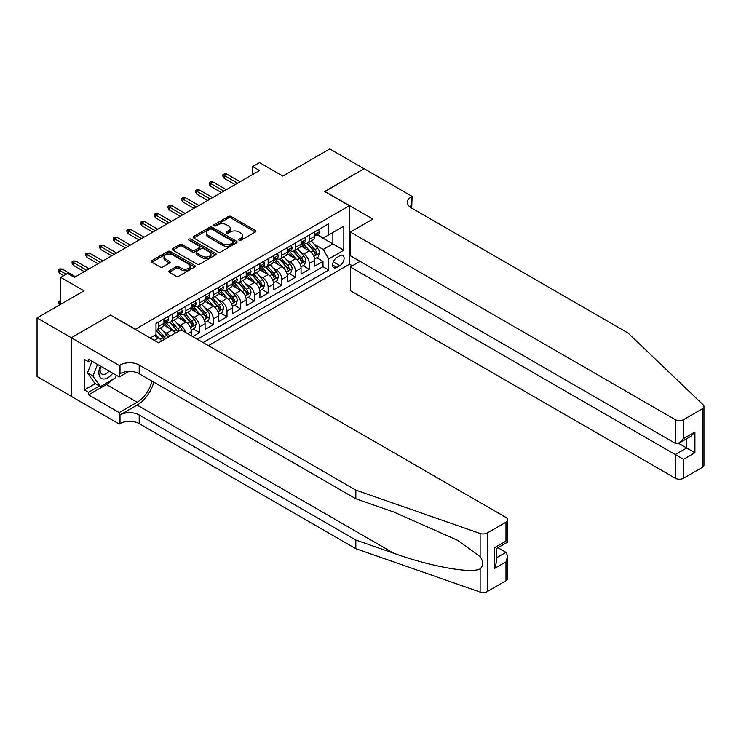 <?xml version="1.0" encoding="UTF-8"?>
<svg xmlns="http://www.w3.org/2000/svg" width="741" height="741" viewBox="0 0 741 741"><rect width="100%" height="100%" fill="white"/><g stroke="black" fill="none" stroke-linecap="round" stroke-linejoin="round"><path stroke-width="1.11" d="M239.121 240.269A1.334 0.769 0 0 0 241.01 240.269L255.302 232.016A1.899 1.102 0 0 0 255.867 231.238A1.899 1.102 0 0 0 255.302 230.46L231.081 216.474A1.899 1.102 0 0 0 228.385 216.474L214.093 224.727A1.334 0.769 0 0 0 213.695 225.273A1.334 0.769 0 0 0 214.093 225.82A1.334 0.769 0 0 0 215.974 225.82L217.826 224.755A6.095 3.52 0 0 1 226.44 224.755L228.46 225.912A6.095 3.52 0 0 1 230.238 228.404A6.095 3.52 0 0 1 228.46 230.886L226.607 231.961A1.334 0.769 0 0 0 226.218 232.498A1.334 0.769 0 0 0 226.607 233.044A1.334 0.769 0 0 0 228.487 233.044L230.34 231.979A6.095 3.52 0 0 1 238.954 231.979L240.973 233.146A6.095 3.52 0 0 1 242.761 235.629A6.095 3.52 0 0 1 240.973 238.111L239.121 239.186A1.334 0.769 0 0 0 238.732 239.723A1.334 0.769 0 0 0 239.121 240.269L239.121 239.186M169.309 270.715A1.899 1.102 0 0 0 168.753 271.484A1.899 1.102 0 0 0 169.309 272.262L176.099 276.189A1.899 1.102 0 0 0 178.794 276.189L194.679 267.019A1.899 1.102 0 0 0 195.235 266.241A1.899 1.102 0 0 0 194.679 265.463L170.449 251.477A1.899 1.102 0 0 0 167.762 251.477L151.877 260.647A1.899 1.102 0 0 0 151.321 261.425A1.899 1.102 0 0 0 151.877 262.203L160.084 266.945A1.899 1.102 0 0 0 162.779 266.945L169.578 263.018A1.899 1.102 0 0 0 170.134 262.24A1.899 1.102 0 0 0 169.578 261.462L165.502 259.118A5.094 2.936 0 0 1 164.011 257.034A5.094 2.936 0 0 1 167.16 254.32A5.094 2.936 0 0 1 172.709 254.96L188.649 264.166A5.094 2.936 0 0 1 190.141 266.241A5.094 2.936 0 0 1 187.001 268.955A5.094 2.936 0 0 1 181.452 268.325L178.794 266.788A1.899 1.102 0 0 0 176.099 266.788L169.309 270.715L169.309 272.262L176.099 268.372L176.099 266.788M110.752 315.212L135.427 329.226L349.317 205.739L324.641 191.484L364.063 168.726L329.782 148.941L282.821 176.052L259.517 162.594L252.653 166.549L259.517 170.504L74.415 277.375L67.561 273.42L60.697 277.375L60.697 304.292M110.752 314.971L71.331 337.739L37.05 317.945L84.011 290.833L60.697 277.375M217.956 252.023A1.899 1.102 0 0 0 220.651 252.023L236.527 242.853A1.899 1.102 0 0 0 237.092 242.075A1.899 1.102 0 0 0 236.527 241.297L212.306 227.311A1.899 1.102 0 0 0 209.61 227.311L193.734 236.481A1.899 1.102 0 0 0 193.179 237.259A1.899 1.102 0 0 0 193.734 238.037L217.956 252.023M189.622 240.556A1.334 0.769 0 0 1 190.974 240.751L215.575 254.95L199.727 264.102A1.899 1.102 0 0 1 197.032 264.102L172.81 250.125L172.81 248.568A1.899 1.102 0 0 0 172.245 249.346A1.899 1.102 0 0 0 172.81 250.125M172.81 248.568L179.6 244.641A1.899 1.102 0 0 1 182.295 244.641L192.123 250.31A1.899 1.102 0 0 0 194.809 250.31L199.32 247.707A1.899 1.102 0 0 0 199.875 246.938A1.899 1.102 0 0 0 199.32 246.16L189.094 240.251A1.334 0.769 0 0 1 188.705 239.704A1.334 0.769 0 0 1 189.52 239A1.334 0.769 0 0 1 190.974 239.167L215.603 253.385A1.899 1.102 0 0 1 216.159 254.163A1.899 1.102 0 0 1 215.603 254.941L215.603 253.385M71.256 396.278L37.05 376.521L37.05 317.945M192.743 336.59L199.598 332.626L193.355 329.032M190.669 315.36L194.114 317.352A7.753 4.474 60 0 1 199.598 326.855L205.081 323.687L205.081 329.467L213.306 324.715L207.072 321.112M204.377 307.45L207.823 309.432A7.753 4.474 60 0 1 213.306 318.936L218.79 315.768L218.79 321.548L227.015 316.796L220.781 313.193M218.095 299.531L221.531 301.522A7.753 4.474 60 0 1 227.015 311.016L232.498 307.848L232.498 313.628L240.732 308.877L234.489 305.283M231.803 291.611L235.249 293.603A7.753 4.474 60 0 1 240.732 303.106L246.216 299.938L246.216 305.718L254.441 300.966L248.198 297.363M245.512 283.701L248.957 285.683A7.753 4.474 60 0 1 254.441 295.187L259.924 292.019L259.924 297.799L268.149 293.047L261.916 289.444M259.22 275.782L262.666 277.773A7.753 4.474 60 0 1 268.149 287.267L273.633 284.099L273.633 289.879L281.858 285.137L275.624 281.534M272.938 267.871L276.374 269.854A7.753 4.474 60 0 1 281.858 279.357L287.351 276.189L287.351 281.969L295.576 277.217L289.333 273.614M286.647 259.952L290.092 261.934A7.753 4.474 60 0 1 295.576 271.438L301.059 268.27L301.059 274.05L309.284 269.298L309.284 263.518A7.753 4.474 -120 0 0 303.801 254.024L300.355 252.033M303.05 265.695L309.284 269.298M161.677 340.99A7.753 4.474 -120 0 0 158.463 337.933L154.35 335.562M175.385 333.07A7.753 4.474 -120 0 0 172.171 330.014L163.696 325.123M169.902 336.238A7.753 4.474 60 0 0 166.688 333.181L163.242 331.199M191.373 335.793L191.373 331.598A7.753 4.474 -120 0 0 185.88 322.103L177.405 317.204M185.565 332.44A7.753 4.474 60 0 0 180.396 325.271L176.96 323.28M205.081 323.687A7.753 4.474 -120 0 0 199.598 314.184L191.113 309.293M218.79 315.768A7.753 4.474 -120 0 0 213.306 306.265L204.831 301.374M232.498 307.848A7.753 4.474 -120 0 0 227.015 298.354L218.539 293.455M246.216 299.938A7.753 4.474 -120 0 0 240.732 290.435L232.248 285.544M259.924 292.019A7.753 4.474 -120 0 0 254.441 282.525L245.956 277.625M273.633 284.099A7.753 4.474 -120 0 0 268.149 274.605L259.674 269.705M287.351 276.189A7.753 4.474 -120 0 0 281.858 266.686L273.383 261.795M301.059 268.27A7.753 4.474 -120 0 0 295.576 258.776L287.091 253.876M339.86 255.84L336.84 257.581A6.011 3.473 120 0 0 332.913 262.879A6.011 3.473 120 0 0 333.839 267.696A6.011 3.473 120 0 0 336.84 267.399L339.86 265.658A6.011 3.473 120 0 0 343.787 260.36A6.011 3.473 120 0 0 342.87 255.543A6.011 3.473 120 0 0 339.86 255.84M208.443 345.649L349.317 264.315L349.317 205.739M203.09 342.564L328.754 270.011L328.754 258.933L323.271 249.43L314.073 244.122M150.164 337.97L155.99 334.608L155.99 323.53L328.754 223.782L328.754 234.869L343.833 226.162L343.833 250.226L328.754 258.933M166.614 321.742L166.688 321.789A7.753 4.474 60 0 0 170.569 322.168L176.052 319A7.753 4.474 -120 0 0 177.655 315.453L177.655 311.016M180.332 313.823L180.396 313.869A7.753 4.474 60 0 0 184.277 314.249L189.761 311.081A7.753 4.474 -120 0 0 191.373 307.534L191.373 303.106M194.04 305.913L194.114 305.95A7.753 4.474 60 0 0 197.986 306.339L203.469 303.171A7.753 4.474 -120 0 0 205.081 299.623L205.081 295.187M207.749 297.993L207.823 298.039A7.753 4.474 60 0 0 211.704 298.419L217.187 295.251A7.753 4.474 -120 0 0 218.79 291.704L218.79 287.267M221.457 290.083L221.531 290.12A7.753 4.474 60 0 0 225.412 290.5L230.896 287.341A7.753 4.474 -120 0 0 232.498 283.784L232.498 279.357M235.175 282.164L235.249 282.201A7.753 4.474 60 0 0 239.121 282.59L244.604 279.422A7.753 4.474 -120 0 0 246.216 275.874L246.216 271.438M248.883 274.244L248.957 274.29A7.753 4.474 60 0 0 252.829 274.67L258.322 271.502A7.753 4.474 -120 0 0 259.924 267.955L259.924 263.518M262.592 266.334L262.666 266.371A7.753 4.474 60 0 0 266.547 266.76L272.03 263.592A7.753 4.474 -120 0 0 273.633 260.035L273.633 255.608M276.31 258.414L276.374 258.452A7.753 4.474 60 0 0 280.255 258.841L285.739 255.673A7.753 4.474 -120 0 0 287.351 252.125L287.351 247.689M290.018 250.495L290.092 250.541A7.753 4.474 60 0 0 293.964 250.921L299.447 247.753A7.753 4.474 -120 0 0 301.059 244.206L301.059 239.769M197.338 339.239L322.993 266.686L322.993 261.388L314.768 266.13L314.768 260.36A7.753 4.474 -120 0 0 309.284 250.856L300.809 245.956M303.727 242.585L303.801 242.622A7.753 4.474 -120 0 0 307.682 243.011A7.753 4.474 -120 0 0 309.284 239.454L309.284 235.027M307.682 243.011L313.165 239.843A7.753 4.474 -120 0 0 314.768 236.286L314.768 231.859M158.463 322.103L158.463 326.531A7.753 4.474 60 0 1 156.851 330.088A7.753 4.474 60 0 1 155.99 330.393M156.851 330.088L162.344 326.92A7.753 4.474 -120 0 0 163.946 323.363L163.946 318.936M172.171 314.184L172.171 318.621A7.753 4.474 60 0 1 170.569 322.168M185.88 306.265L185.88 310.701A7.753 4.474 60 0 1 184.277 314.249M199.598 298.354L199.598 302.782A7.753 4.474 60 0 1 197.986 306.339M213.306 290.435L213.306 294.872A7.753 4.474 60 0 1 211.704 298.419M227.015 282.516L227.015 286.952A7.753 4.474 60 0 1 225.412 290.5M240.732 274.605L240.732 279.033A7.753 4.474 60 0 1 239.121 282.59M254.441 266.686L254.441 271.123A7.753 4.474 60 0 1 252.829 274.67M268.149 258.776L268.149 263.203A7.753 4.474 60 0 1 266.547 266.76M281.858 250.856L281.858 255.293A7.753 4.474 60 0 1 280.255 258.841M295.576 242.937L295.576 247.374A7.753 4.474 60 0 1 293.964 250.921M295.576 271.438L295.576 277.217M281.858 279.357L281.858 285.137M268.149 287.267L268.149 293.047M254.441 295.187L254.441 300.966M240.732 303.106L240.732 308.877M227.015 311.016L227.015 316.796M213.306 318.936L213.306 324.715M199.598 326.855L199.598 332.626M323.271 249.43L332.866 243.891L332.866 232.489L343.833 226.162M317.167 234.823L343.833 250.226M317.435 234.665L323.271 238.028L328.754 234.869M252.653 166.549L252.653 174.468M316.759 257.785L322.993 261.388M322.993 266.686L328.754 270.011M239.658 240.464L240.973 239.695A6.095 3.52 0 0 0 242.761 237.213L242.761 235.629M230.238 228.404L230.238 229.988A6.095 3.52 0 0 1 228.46 232.47L227.135 233.23M255.284 232.026L231.081 218.058A1.899 1.102 0 0 0 228.385 218.058L214.621 226.005M236.527 241.297L236.527 242.853L212.306 228.895A1.899 1.102 0 0 0 209.61 228.895L193.762 238.056M233.165 242.622A1.334 0.769 0 0 0 233.554 242.075A1.334 0.769 0 0 0 233.165 241.538L211.898 229.256A1.334 0.769 0 0 0 210.018 229.256L208.064 230.386A6.095 3.52 0 0 0 206.285 232.869A6.095 3.52 0 0 0 208.064 235.36L222.606 243.752A6.095 3.52 0 0 0 231.22 243.752L233.165 242.622L233.165 244.206A1.334 0.769 0 0 0 233.554 243.659L233.554 242.075M206.285 232.869L206.285 234.452A6.095 3.52 0 0 0 208.064 236.944L208.064 235.36M233.165 244.206L231.22 245.336A6.095 3.52 0 0 1 222.606 245.336L208.064 236.944M172.829 250.134L179.6 246.225L179.6 244.641M199.875 246.938L199.875 248.513A1.899 1.102 0 0 1 199.32 249.291L194.809 251.894A1.899 1.102 0 0 1 192.123 251.894L182.295 246.225A1.899 1.102 0 0 0 179.6 246.225M202.312 256.201A5.094 2.936 0 0 0 207.86 256.84A5.094 2.936 0 0 0 211.009 254.126A5.094 2.936 0 0 0 209.518 252.042L203.895 248.8A1.899 1.102 0 0 0 201.2 248.8L196.698 251.403A1.899 1.102 0 0 0 196.133 252.181A1.899 1.102 0 0 0 196.698 252.959L202.312 256.201L202.312 257.785A5.094 2.936 0 0 0 207.86 258.424A5.094 2.936 0 0 0 211.009 255.701L211.009 254.126M196.133 252.181L196.133 253.765A1.899 1.102 0 0 0 196.698 254.543L196.698 252.959M202.312 257.785L196.698 254.543M190.141 266.241L190.141 267.825A5.094 2.936 0 0 1 187.001 270.539A5.094 2.936 0 0 1 181.452 269.909L178.794 268.372A1.899 1.102 0 0 0 176.099 268.372M164.011 257.034L164.011 258.618A5.094 2.936 0 0 0 165.502 260.693L165.502 259.118M169.55 263.036L165.502 260.693M194.651 267.038L170.449 253.061A1.899 1.102 0 0 0 167.762 253.061L151.905 262.221M314.656 258.998L318.195 256.951L319.566 252.996A5.141 2.964 -120 0 0 317.565 248.17L311.303 240.918M310.044 251.356L302.884 243.067M305.968 248.948L301.819 244.132A12.31 7.104 -120 0 0 301.439 243.706M306.978 243.289L313.313 250.625A5.141 2.964 60 0 1 315.147 254.163C315.916 255.191 316.472 254.876 316.796 253.209A5.141 2.964 -120 0 0 314.962 249.671L308.701 242.418M307.348 243.168L314.165 251.051A2.621 1.51 60 0 1 314.823 252.07L316.796 253.209M315.147 254.163L315.518 254.774M318.398 229.756L319.566 231.776A5.141 2.964 60 0 1 318.5 234.054L315.898 235.555A5.141 2.964 -120 0 0 316.796 234.369L316.685 233.915M314.944 235.795L314.962 235.795A5.141 2.964 -120 0 0 315.898 235.555M316.129 233.989L316.796 234.369C316.472 233.6 315.925 233.915 315.147 235.323A5.141 2.964 60 0 1 314.768 236.055M237.574 183.175L224.134 175.413L224.134 178.266L222.902 176.284L222.902 174.7L224.134 175.413L226.607 173.987L240.047 181.749M224.134 178.266L235.11 184.602M222.902 174.7L224.273 173.913L226.607 173.987M100.387 366.073A12.606 7.28 120 0 0 103.342 378.984A12.606 7.28 120 0 0 112.743 373.205M100.813 366.313A8.633 4.983 120 0 0 101.86 374.038A8.633 4.983 120 0 0 103.129 374.427A8.633 4.983 120 0 0 109.075 371.084M116.281 375.242L115.198 378.03L100.396 386.58L94.913 383.412L87.512 372.88L92.023 361.247M100.396 386.58L92.996 376.048L97.516 364.405M87.512 372.88L92.996 376.048M360.089 261.341L350.354 266.964L350.354 290.639L675.301 478.241L675.301 454.576L686.685 448.009L686.685 438.728M350.354 266.964L683.526 459.327L683.526 478.241L702.246 467.441L702.246 408.856A5.817 3.362 0 0 0 703.95 406.485A5.817 3.362 0 0 0 703.107 404.753L627.998 332.987L411.366 207.915A13.57 7.836 180 0 1 407.393 202.367A13.57 7.836 180 0 1 411.366 196.828L412.116 196.393L364.127 168.689L324.845 191.604M324.845 191.363L372.834 219.077L350.354 232.053L675.301 419.665A5.817 3.362 0 0 0 683.526 419.665L702.246 408.856M412.116 196.393L411.709 208.11M349.317 264.074L352.336 265.815M350.354 232.053L350.354 255.728L675.301 443.331L675.301 419.665M703.95 406.485L703.95 465.061A5.817 3.362 180 0 1 702.246 467.441M683.526 478.241A5.817 3.362 180 0 1 675.301 478.241M409.653 206.702A13.57 7.836 180 0 1 411.366 205.498L411.366 196.828M678.599 443.331L694.91 452.751L683.526 459.327M683.526 419.665L683.526 438.589L679.414 442.923L675.301 443.331M683.526 438.589L694.91 432.012L690.797 436.356L679.414 442.923M505.973 580.759L505.973 561.835L507.678 556.102L507.678 578.388A5.817 3.362 180 0 1 505.973 580.759L487.254 591.568A5.817 3.362 180 0 1 480.131 592.059L355.837 548.701L355.837 540.032L139.197 414.96A13.57 7.836 -0 0 0 120.005 414.96L137.141 405.058A25.259 14.579 120 0 0 153.822 382.161M355.837 540.032L393.943 553.323C430.373 566.457 471.072 573.812 480.131 568.903C483.438 565.513 483.438 561.437 480.131 556.648L457.771 540.393L393.943 512.087L355.837 498.786L139.197 373.714A13.57 7.836 -0 0 0 120.005 373.714L120.005 365.044L119.245 365.48L71.256 337.776L110.539 315.092L158.528 342.805L181.017 329.819L505.973 517.431A5.817 3.362 -0 0 1 507.678 519.802A5.817 3.362 -0 0 1 505.973 522.183L487.254 532.983L487.254 591.568M355.837 548.701L139.197 423.62A13.57 7.836 -0 0 0 120.005 423.62L119.245 424.056L71.256 396.352L71.256 337.776M355.837 498.786L355.837 490.116L139.197 365.044A13.57 7.836 -0 0 0 120.005 365.044M480.131 556.648L480.131 533.483L355.837 490.116M112.475 379.605A21.813 12.597 -60 0 1 106.426 384.523L88.531 394.851L88.531 392.313L99.442 386.024M90.726 360.496L88.531 361.756L84.418 359.385L84.418 389.942L88.531 392.313M88.531 361.756L88.531 359.228L119.245 376.956L119.245 365.48M119.245 424.056L119.245 412.58L137.141 402.252A21.813 12.597 120 0 0 151.914 381.05M88.531 394.851L119.245 412.58M497.943 547.701L505.973 552.341L507.678 556.102M128.823 371.426L119.245 376.956M480.131 533.483A5.817 3.362 -0 0 0 487.254 532.983M84.418 389.942L95.32 383.643M505.973 561.835L494.59 568.412L496.294 562.678L496.294 548.655L507.678 542.079L507.678 519.802M494.59 568.412L494.59 547.673C496.813 548.951 496.813 548.951 494.59 547.673L505.973 541.097C508.187 542.375 508.187 542.375 505.973 541.097L505.973 522.183M300.939 266.917L304.486 264.87L305.857 260.906A5.141 2.964 -120 0 0 303.856 256.08L297.595 248.828M296.335 259.276L289.175 250.986M292.26 256.858L288.11 252.051A12.31 7.104 -120 0 0 287.721 251.616M293.269 251.199L299.605 258.535A5.141 2.964 60 0 1 301.439 262.082C302.208 263.111 302.754 262.796 303.078 261.128A5.141 2.964 -120 0 0 301.254 257.59L294.983 250.338M293.64 251.079L300.448 258.961A2.621 1.51 60 0 1 301.105 259.989L303.078 261.128M301.439 262.082L301.809 262.685M287.23 274.828L290.778 272.781L292.149 268.826A5.141 2.964 -120 0 0 290.148 264L283.877 256.747M282.627 267.186L275.467 258.896M278.551 264.778L274.392 259.961A12.31 7.104 -120 0 0 274.013 259.535M279.561 259.118L285.896 266.454A5.141 2.964 60 0 1 287.73 269.993C288.499 271.03 289.046 270.715 289.37 269.048A5.141 2.964 -120 0 0 287.536 265.5L281.274 258.248M279.931 258.998L286.739 266.88A2.621 1.51 60 0 1 287.397 267.909L289.37 269.048M287.73 269.993L288.101 270.604M273.522 282.747L277.06 280.7L278.431 276.745A5.141 2.964 -120 0 0 276.43 271.919L270.169 264.667M268.909 275.106L261.749 266.816M264.843 272.688L260.684 267.881A12.31 7.104 -120 0 0 260.304 267.455M265.843 267.038L272.179 274.374A5.141 2.964 60 0 1 274.013 277.912C274.791 278.94 275.337 278.625 275.661 276.958A5.141 2.964 -120 0 0 273.827 273.42L267.566 266.167M266.223 266.917L273.031 274.8A2.621 1.51 60 0 1 273.688 275.819L275.661 276.958M274.013 277.912L274.392 278.523M259.813 290.657L263.351 288.62L264.722 284.655A5.141 2.964 -120 0 0 262.722 279.829L256.46 272.577M255.2 283.025L248.04 274.735M251.125 280.607L246.975 275.8A12.31 7.104 -120 0 0 246.586 275.365M252.135 274.948L258.47 282.284A5.141 2.964 60 0 1 260.304 285.822C261.073 286.86 261.629 286.545 261.953 284.877A5.141 2.964 -120 0 0 260.119 281.339L253.848 274.087M252.505 274.828L259.313 282.71A2.621 1.51 60 0 1 259.98 283.738L261.953 284.877M260.304 285.822L260.675 286.434M304.69 237.676L305.857 239.695A5.141 2.964 60 0 1 304.792 241.964L302.189 243.474A5.141 2.964 -120 0 0 303.078 242.288L302.976 241.835M301.226 243.715L301.254 243.715A5.141 2.964 -120 0 0 302.189 243.474M302.421 241.909L303.078 242.288C302.763 241.51 302.208 241.835 301.439 243.243A5.141 2.964 60 0 1 301.059 243.965M223.865 191.085L210.425 183.333L210.425 186.186L209.194 184.203L209.194 182.619L210.425 183.333L212.899 181.906L226.329 189.668M210.425 186.186L221.392 192.512M209.194 182.619L210.564 181.832L212.899 181.906M290.981 245.595L292.149 247.614A5.141 2.964 60 0 1 291.083 249.884L288.481 251.384A5.141 2.964 -120 0 0 289.37 250.208L289.259 249.745M287.517 251.625L287.536 251.625A5.141 2.964 -120 0 0 288.481 251.384M288.712 249.819L289.37 250.208C289.046 249.43 288.499 249.745 287.73 251.153A5.141 2.964 60 0 1 287.351 251.884M210.157 199.005L196.717 191.252L196.717 194.096L195.485 192.123L195.485 190.539L196.717 191.252L199.181 189.826L212.621 197.578M196.717 194.096L207.684 200.431M195.485 190.539L196.856 189.742L199.181 189.826M277.273 253.505L278.431 255.525A5.141 2.964 60 0 1 277.375 257.803L274.763 259.304A5.141 2.964 -120 0 0 275.661 258.118L275.55 257.664M273.809 259.545L273.827 259.545A5.141 2.964 -120 0 0 274.763 259.304M274.994 257.738L275.661 258.118C275.337 257.349 274.791 257.664 274.013 259.072A5.141 2.964 60 0 1 273.633 259.804M196.439 206.924L183.008 199.162L183.008 202.015L181.767 200.033L181.767 198.449L183.008 199.162L185.472 197.736L198.912 205.498M183.008 202.015L193.975 208.351M181.767 198.449L183.138 197.662L185.472 197.736M263.555 261.425L264.722 263.444A5.141 2.964 60 0 1 263.657 265.713L261.054 267.223A5.141 2.964 -120 0 0 261.953 266.038L261.842 265.584M260.1 267.464L260.119 267.464A5.141 2.964 -120 0 0 261.054 267.223M261.286 265.658L261.953 266.038C261.629 265.259 261.073 265.574 260.304 266.982A5.141 2.964 60 0 1 259.924 267.714M182.731 214.834L169.291 207.082L169.291 209.935L168.059 207.952L168.059 206.369L169.291 207.082L171.764 205.655L185.194 213.417M169.291 209.935L180.267 216.261M168.059 206.369L169.43 205.572L171.764 205.655M246.095 298.577L249.643 296.53L251.014 292.575A5.141 2.964 -120 0 0 249.013 287.749L242.742 280.496M241.492 290.935L234.332 282.645M237.416 288.527L233.258 283.71A12.31 7.104 -120 0 0 232.878 283.284M238.426 282.867L244.762 290.203A5.141 2.964 60 0 1 246.596 293.742C247.364 294.779 247.911 294.455 248.235 292.797A5.141 2.964 -120 0 0 246.41 289.249L240.14 281.997M238.797 282.747L245.604 290.629A2.621 1.51 60 0 1 246.262 291.658L248.235 292.797M246.596 293.742L246.966 294.353M249.847 269.344L251.014 271.354A5.141 2.964 60 0 1 249.949 273.633L247.346 275.133A5.141 2.964 -120 0 0 248.235 273.948L248.133 273.494M246.382 275.374L246.41 275.374A5.141 2.964 -120 0 0 247.346 275.133M247.577 273.568L248.235 273.948C247.911 273.179 247.364 273.494 246.596 274.902A5.141 2.964 60 0 1 246.216 275.633M169.022 222.754L155.582 214.992L155.582 217.845L154.35 215.863L154.35 214.288L155.582 214.992L158.055 213.575L171.486 221.327M155.582 217.845L166.549 224.18M154.35 214.288L155.721 213.491L158.055 213.575M232.387 306.496L235.934 304.449L237.296 300.494A5.141 2.964 -120 0 0 235.295 295.668L229.034 288.416M227.783 298.855L220.623 290.565M223.708 296.437L219.549 291.63A12.31 7.104 -120 0 0 219.169 291.204M224.708 290.787L231.053 298.123A5.141 2.964 60 0 1 232.878 301.661C233.656 302.689 234.202 302.374 234.526 300.707A5.141 2.964 -120 0 0 232.693 297.169L226.431 289.916M225.088 290.667L231.896 298.549A2.621 1.51 60 0 1 232.554 299.568L234.526 300.707M232.878 301.661L233.258 302.272M236.138 277.254L237.296 279.274A5.141 2.964 60 0 1 236.24 281.552L233.628 283.053A5.141 2.964 -120 0 0 234.526 281.867L234.415 281.413M232.674 283.294L232.693 283.294A5.141 2.964 -120 0 0 233.628 283.053M233.86 281.487L234.526 281.867C234.202 281.098 233.656 281.413 232.878 282.821A5.141 2.964 60 0 1 232.498 283.553M155.304 230.673L141.874 222.911L141.874 225.764L140.642 223.782L140.642 222.198L141.874 222.911L144.338 221.485L157.777 229.247M141.874 225.764L152.841 232.09M140.642 222.198L142.013 221.411L144.338 221.485M218.678 314.406L222.217 312.369L223.587 308.404A5.141 2.964 -120 0 0 221.587 303.578L215.325 296.326M214.066 306.774L206.906 298.484M209.99 304.356L205.841 299.549A12.31 7.104 -120 0 0 205.461 299.114M211 298.697L217.335 306.033A5.141 2.964 60 0 1 219.169 309.571C219.938 310.609 220.494 310.294 220.818 308.627A5.141 2.964 -120 0 0 218.984 305.088L212.723 297.836M211.37 298.577L218.187 306.459A2.621 1.51 60 0 1 218.845 307.487L220.818 308.627M219.169 309.571L219.54 310.183M222.42 285.174L223.587 287.193A5.141 2.964 60 0 1 222.522 289.462L219.92 290.972A5.141 2.964 -120 0 0 220.818 289.787L220.707 289.333M218.966 291.213L218.984 291.213A5.141 2.964 -120 0 0 219.92 290.972M220.151 289.398L220.818 289.787C220.494 289.009 219.947 289.323 219.169 290.731A5.141 2.964 60 0 1 218.79 291.463M141.596 238.583L128.156 230.831L128.156 233.674L126.924 231.701L126.924 230.118L128.156 230.831L130.629 229.404L144.069 237.157M128.156 233.674L139.132 240.01M126.924 230.118L128.295 229.321L130.629 229.404M204.961 322.326L208.508 320.279L209.879 316.324A5.141 2.964 -120 0 0 207.878 311.498L201.617 304.245M200.357 314.684L193.197 306.394M196.282 312.276L192.132 307.459A12.31 7.104 -120 0 0 191.743 307.033M197.291 306.617L203.627 313.952A5.141 2.964 60 0 1 205.461 317.491C206.23 318.528 206.776 318.204 207.1 316.537A5.141 2.964 -120 0 0 205.276 312.998L199.005 305.746M197.662 306.496L204.47 314.379A2.621 1.51 60 0 1 205.127 315.397L207.1 316.537M205.461 317.491L205.831 318.102M208.712 293.084L209.879 295.103A5.141 2.964 60 0 1 208.814 297.382L206.211 298.882A5.141 2.964 -120 0 0 207.1 297.697L206.998 297.243M205.248 299.123L205.276 299.123A5.141 2.964 -120 0 0 206.211 298.882M206.443 297.317L207.1 297.697C206.785 296.928 206.23 297.243 205.461 298.651A5.141 2.964 60 0 1 205.081 299.383M127.887 246.503L114.447 238.741L114.447 241.594L113.216 239.612L113.216 238.028L114.447 238.741L116.921 237.324L130.351 245.076M114.447 241.594L125.414 247.929M113.216 238.028L114.586 237.24L116.921 237.324M191.252 330.245L194.8 328.198L196.17 324.234A5.141 2.964 -120 0 0 194.17 319.417L187.899 312.156M186.649 322.604L179.489 314.314M182.573 320.186L178.414 315.379A12.31 7.104 -120 0 0 178.035 314.953M183.583 314.527L189.918 321.863A5.141 2.964 60 0 1 191.752 325.41C192.521 326.438 193.068 326.123 193.392 324.456A5.141 2.964 -120 0 0 191.558 320.918L185.296 313.665M183.953 314.416L190.761 322.298A2.621 1.51 60 0 1 191.419 323.317L193.392 324.456M191.752 325.41L192.123 326.012M195.003 301.003L196.17 303.023A5.141 2.964 60 0 1 195.105 305.292L192.503 306.802A5.141 2.964 -120 0 0 193.392 305.616L193.281 305.162M191.539 307.043L191.558 307.043A5.141 2.964 -120 0 0 192.503 306.802M192.734 305.236L193.392 305.616C193.068 304.838 192.521 305.162 191.752 306.57A5.141 2.964 60 0 1 191.373 307.302M114.179 254.422L100.739 246.66L100.739 249.513L99.507 247.531L99.507 245.947L100.739 246.66L103.203 245.234L116.643 252.996M100.739 249.513L111.706 255.84M99.507 245.947L100.878 245.16L103.203 245.234M182.184 330.495A5.141 2.964 -120 0 0 180.452 327.327L174.191 320.075M172.931 330.514L165.771 322.233M168.865 328.106L164.706 323.289A12.31 7.104 -120 0 0 164.326 322.863M179.165 330.884A5.141 2.964 -120 0 0 177.849 328.837L171.588 321.585M170.245 322.326L177.053 330.208A2.621 1.51 60 0 1 177.71 331.236L178.136 331.477M169.865 322.446L176.201 329.782A5.141 2.964 60 0 1 177.516 331.838M181.295 308.923L182.453 310.942A5.141 2.964 60 0 1 181.397 313.211L178.785 314.712A5.141 2.964 -120 0 0 179.683 313.536L179.572 313.072M177.831 314.953L177.849 314.953A5.141 2.964 -120 0 0 178.785 314.712M179.016 313.147L179.683 313.536C179.359 312.758 178.813 313.072 178.035 314.48A5.141 2.964 60 0 1 177.655 315.212M100.461 262.333L87.03 254.58L87.03 257.423L85.789 255.45L85.789 253.867L87.03 254.58L89.494 253.153L102.934 260.906M87.03 257.423L97.997 263.759M85.789 253.867L87.16 253.07L89.494 253.153M168.059 337.303A5.141 2.964 -120 0 0 166.744 335.247L160.482 327.994M159.222 338.433L155.943 334.636M155.147 336.025L154.619 335.404M165.456 338.804A5.141 2.964 -120 0 0 164.141 336.747L157.87 329.495M156.527 330.245L163.335 338.128A2.621 1.51 60 0 1 164.002 339.146L164.428 339.397M156.156 330.366L162.492 337.701A5.141 2.964 60 0 1 163.807 339.758M167.577 316.833L168.744 318.852A5.141 2.964 60 0 1 167.679 321.131L165.076 322.631A5.141 2.964 -120 0 0 165.975 321.446L165.864 320.992M164.122 322.872L164.141 322.872A5.141 2.964 -120 0 0 165.076 322.631M165.308 321.066L165.975 321.446C165.651 320.677 165.095 320.992 164.326 322.4A5.141 2.964 60 0 1 163.946 323.132M86.753 270.252L73.313 262.49L73.313 265.343L72.081 263.361L72.081 261.777L73.313 262.49L75.786 261.064L89.216 268.826M73.313 265.343L84.289 271.678M72.081 261.777L73.452 260.989L75.786 261.064M60.697 301.439L59.604 302.078L60.697 302.708M58.372 301.365L59.604 302.078L59.604 304.921L58.372 302.949L58.372 301.365L60.697 300.605M66.19 274.207L59.604 270.409L59.604 273.262L58.372 271.28L58.372 269.696L59.604 270.409L62.077 268.983L75.508 276.745M59.604 273.262L63.717 275.633M58.372 269.696L59.743 268.909L62.077 268.983M154.276 340.351L158.463 337.933M166.688 333.181L172.171 330.014M180.396 325.271L185.88 322.103M194.114 317.352L199.598 314.184M207.823 309.432L213.306 306.265M221.531 301.522L227.015 298.354M235.249 293.603L240.732 290.435M248.957 285.683L254.441 282.525M262.666 277.773L268.149 274.605M276.374 269.854L281.858 266.686M290.092 261.934L295.576 258.776M303.801 254.024L309.284 250.856M309.284 239.454L314.768 236.286M158.463 326.531L163.946 323.363M172.171 318.621L177.655 315.453M185.88 310.701L191.373 307.534M199.598 302.782L205.081 299.623M213.306 294.872L218.79 291.704M227.015 286.952L232.498 283.784M240.732 279.033L246.216 275.874M254.441 271.123L259.924 267.955M268.149 263.203L273.633 260.035M281.858 255.293L287.351 252.125M295.576 247.374L301.059 244.206M309.284 263.518L314.768 260.36M187.732 333.7L191.373 331.598M333.283 261.86L339.86 265.658M332.598 264.945L336.84 267.399M240.973 239.695L240.973 238.111M226.607 233.044L226.607 231.961M228.46 232.47L228.46 230.886M214.093 225.82L214.093 224.727M228.385 218.058L228.385 216.474M231.081 218.058L231.081 216.474M255.302 232.016L255.302 230.46M193.734 238.037L193.734 236.481M209.61 228.895L209.61 227.311M212.306 228.895L212.306 227.311M222.606 245.336L222.606 243.752M231.22 245.336L231.22 243.752M182.295 246.225L182.295 244.641M192.123 251.894L192.123 250.31M194.809 251.894L194.809 250.31M199.32 249.291L199.32 247.707M190.974 240.751L190.974 239.167M178.794 268.372L178.794 266.788M181.452 269.909L181.452 268.325M169.578 263.018L169.578 261.462M151.877 262.203L151.877 260.647M167.762 253.061L167.762 251.477M170.449 253.061L170.449 251.477M194.679 267.019L194.679 265.463M313.869 256.358L319.538 253.089M314.962 249.671L317.565 248.17M310.868 252.042L313.313 250.625M319.538 231.72L314.768 234.471M694.91 432.012L694.91 452.751M393.943 553.323L137.141 405.058M139.197 373.714L139.197 365.044M139.197 414.96L139.197 423.62M480.131 592.059L480.131 568.903M120.005 414.96L120.005 423.62M106.426 384.523L137.141 402.252M496.294 557.927L505.973 552.341M300.161 264.278L305.82 261.008M301.254 257.59L303.856 256.08M297.15 259.952L299.605 258.535M286.452 272.197L292.111 268.927M287.536 265.5L290.148 264M283.442 267.871L285.896 266.454M272.734 280.107L278.403 276.838M273.827 273.42L276.43 271.919M269.733 275.782L272.179 274.374M259.026 288.027L264.685 284.757M260.119 281.339L262.722 279.829M256.025 283.701L258.47 282.284M305.82 239.639L301.059 242.39M292.111 247.55L287.351 250.301M278.403 255.469L273.633 258.22M264.685 263.379L259.924 266.13M245.317 295.946L250.977 292.676M246.41 289.249L249.013 287.749M242.307 291.621L244.762 290.203M250.977 271.299L246.216 274.05M231.6 303.856L237.268 300.587M232.693 297.169L235.295 295.668M228.599 299.531L231.053 298.123M237.268 279.218L232.498 281.969M217.891 311.776L223.56 308.506M218.984 305.088L221.587 303.578M214.89 307.45L217.335 306.033M223.56 287.128L218.79 289.879M204.183 319.695L209.842 316.426M205.276 312.998L207.878 311.498M201.172 315.37L203.627 313.952M209.842 295.048L205.081 297.799M190.474 327.605L196.133 324.336M191.558 320.918L194.17 319.417M187.464 323.28L189.918 321.863M196.133 302.967L191.373 305.718M177.849 328.837L180.452 327.327M173.755 331.199L176.201 329.782M182.425 310.877L177.655 313.628M164.141 336.747L166.744 335.247M160.047 339.119L162.492 337.701M168.707 318.797L163.946 321.548"/></g></svg>
